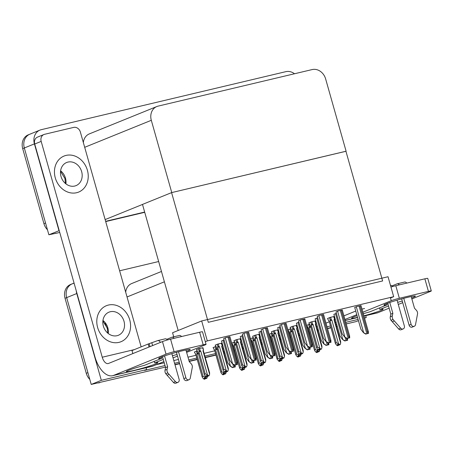 <?xml version="1.0" encoding="UTF-8"?>
<svg xmlns="http://www.w3.org/2000/svg" width="454" height="454" viewBox="0 0 454 454"><rect width="100%" height="100%" fill="white"/><g stroke="black" fill="none" stroke-linecap="round" stroke-linejoin="round"><path stroke-width="0.68" d="M326 323.123L329.241 321.807M334.428 319.701L335.296 319.349M343.922 315.853L355.737 311.064M358.45 320.649L356.14 321.585L346.215 323.94A12.275 10.385 -112.1 0 0 347.282 323.583M337.203 326.08L336.295 326.29L337.203 326.08M330.875 327.578L327.487 328.384L330.875 327.578M318.475 330.518L317.567 330.733L318.475 330.518M309.526 332.646L308.765 332.822L309.526 332.646M299.754 334.961L298.846 335.177L299.754 334.961M290.798 337.084L290.038 337.265L290.798 337.084M281.026 339.405L280.118 339.62L281.026 339.405M272.077 341.527L271.316 341.709L272.077 341.527M262.304 343.848L261.396 344.058L262.304 343.848M253.349 345.971L252.589 346.152L253.349 345.971M243.577 348.286L242.669 348.502L243.577 348.286M234.627 350.414L233.867 350.59L234.627 350.414M224.855 352.73L223.947 352.945L224.855 352.73M215.9 354.852L205.219 357.389L215.9 354.852M197.178 359.296L189.131 361.202L197.178 359.296M179.58 363.472L174.932 364.573L179.58 363.472M165.46 367.093L91.226 384.43L66.664 297.625A12.275 10.385 -112.1 0 1 72.192 283.846A12.275 10.385 -112.1 0 1 73.469 283.438M365.725 315.655L366.247 317.488L364.562 318.169M119.629 270.788L158.656 261.527M146.103 367.757L146.619 369.59L101.327 380.333L76.766 293.528A12.275 10.385 -112.1 0 1 76.283 290.946M101.327 380.333L91.226 384.43M146.619 369.59L144.599 370.407L165.023 365.561M174.574 363.296L179.222 362.196M188.768 359.931L196.815 358.024M204.862 356.112L215.537 353.581M223.584 351.668L224.492 351.458M233.504 349.319L234.264 349.137M242.311 347.231L243.219 347.015M252.231 344.875L252.986 344.694M261.033 342.787L261.941 342.571M270.953 340.432L271.713 340.256M279.76 338.344L280.668 338.128M289.675 335.994L290.435 335.812M298.482 333.9L299.39 333.69M308.402 331.551L309.163 331.369M317.21 329.462L318.118 329.246M366.247 317.488L364.488 317.902M358.098 319.417L345.761 322.346M336.749 324.485L335.841 324.701M330.421 325.983L327.039 326.789M161.471 271.464L131.694 283.54A12.275 10.385 67.9 0 0 125.696 292.234M156.187 364.727L164.246 362.814M173.797 360.55L178.445 359.449M187.99 357.179L196.037 355.272M204.084 353.365L214.759 350.829M222.806 348.922L223.714 348.706M232.726 346.567L233.487 346.391M241.534 344.478L242.442 344.263M251.448 342.129L252.208 341.947M260.256 340.035L261.163 339.825M270.175 337.685L270.936 337.504M278.983 335.597L279.885 335.381M288.897 333.242L289.658 333.06M297.705 331.153L298.613 330.938M307.625 328.798L308.385 328.622M316.432 326.71L317.335 326.494M334.462 316.404L329.956 317.471L327.544 318.521M334.008 316.625L334.473 316.438M315.74 320.847L311.234 321.914L308.816 322.964M315.28 321.069L315.746 320.882M278.291 329.729L273.785 330.801L271.367 331.846M277.831 329.956L278.296 329.763M259.563 334.172L255.057 335.239L252.645 336.289M259.109 334.394L259.575 334.206M240.841 338.616L236.335 339.683L233.918 340.733M240.382 338.837L240.847 338.65M222.114 343.059L217.608 344.126L215.196 345.176M221.66 343.281L222.125 343.093M297.012 325.285L292.507 326.358L290.095 327.408M296.558 325.512L297.024 325.325M304.85 318.997L301.104 319.724L298.55 320.802M286.128 323.441L282.377 324.162L279.823 325.246M267.4 327.884L263.655 328.605L261.101 329.689M248.678 332.322L244.927 333.049L242.374 334.133M323.577 314.554L319.826 315.28L317.272 316.364M342.299 310.116L338.553 310.837L336 311.921M361.026 305.673L357.275 306.393L354.722 307.477M229.951 336.766L226.206 337.492L223.652 338.571M202.932 347.724L198.886 348.57L196.469 349.614M309.384 324.287L306.649 325.348M290.662 328.724L287.921 329.791M253.213 337.611L250.472 338.678M234.485 342.055L231.75 343.116M215.763 346.493L213.079 347.605M271.935 333.168L269.199 334.235M298.936 322.175L296.434 323.237M317.658 317.732L315.155 318.793M336.386 313.294L333.883 314.35M224.038 339.944L221.535 341.005M242.759 335.5L240.257 336.562M261.487 331.062L258.984 332.118M280.209 326.619L277.706 327.68M197.036 350.936L194.357 352.049M361.997 309.1L364.585 308.487M393.68 296.689L388.034 276.736L201.667 320.95L207.313 340.903L393.68 296.689L390.485 297.983M207.313 340.903L205.31 341.714M201.667 320.95L172.571 332.748L173.723 336.817M178.167 330.478L142.494 204.413L171.589 192.615L345.925 151.256L382.626 280.952L208.29 322.312L171.589 192.615M59.219 230.632L48.879 234.78L24.317 147.976A12.275 10.385 -112.1 0 1 29.845 134.197A12.275 10.385 -112.1 0 1 31.122 133.788M58.98 230.683L34.419 143.884A12.275 10.385 -112.1 0 1 39.946 130.099A12.275 10.385 -112.1 0 1 41.223 129.691L285.861 71.658A12.275 10.385 -112.1 0 1 294.493 73.764M144.656 212.058L105.629 221.319L144.656 212.058M59.741 232.476L48.879 234.78M346.096 151.216L325.643 78.945A12.275 10.385 67.9 0 0 312.17 69.57L158.117 106.117A12.275 10.385 67.9 0 0 156.834 106.525A12.275 10.385 67.9 0 0 151.307 120.304L171.76 192.575L345.931 151.284M142.499 204.442L105.141 219.588M156.834 106.525L89.347 133.89A12.275 10.385 67.9 0 0 83.349 142.584M89.807 379.413A12.275 10.385 -112.1 0 1 86.277 373.301L87.889 372.649L66.664 297.625A12.275 10.385 -112.1 0 1 72.192 283.846L74.064 283.086M86.277 373.301L65.047 298.284A12.275 10.385 -112.1 0 1 70.574 284.499L72.192 283.846M337.271 326.33L336.363 326.545M330.949 327.833L327.561 328.639M318.549 330.773L317.641 330.989M309.594 332.896L308.834 333.077M299.822 335.217L298.914 335.432M290.872 337.339L290.112 337.521M281.1 339.66L280.192 339.876M272.145 341.783L271.384 341.964M262.372 344.098L261.47 344.314M253.423 346.226L252.662 346.408M243.65 348.541L242.742 348.757M234.695 350.664L233.935 350.846M224.923 352.985L224.021 353.201M215.973 355.107L205.293 357.644M197.246 359.551L189.199 361.458M179.653 363.722L175.006 364.829M99.749 382.682A12.275 10.385 -112.1 0 1 97.582 382.926M47.46 229.764A12.275 10.385 -112.1 0 1 43.93 223.652L45.548 222.999L24.317 147.976A12.275 10.385 -112.1 0 1 29.845 134.197L39.946 130.099M43.93 223.652L22.7 148.634A12.275 10.385 -112.1 0 1 28.227 134.855L29.845 134.197M144.73 212.313L105.703 221.575M57.403 233.033A12.275 10.385 -112.1 0 1 55.235 233.277M203.08 376.264L206.922 378.216L205.838 378.613L204.902 377.841L204.09 378.165L205.026 378.937L204.221 379.266L202.904 378.182L202.149 376.638L203.08 376.264L196.86 354.285L196.974 353.337L198.086 353.127L197.751 351.952M205.026 378.937L204.221 379.266M194.34 351.986L195.929 354.659L202.183 376.985L195.884 354.722L195.271 353.882M198.687 353.723L198.086 353.127M205.333 377.2L204.868 375.56M207.421 376.434L206.922 378.216M204.947 377.881L205.304 378.874L204.419 379.198M206.644 378.284L205.838 378.613M196.86 354.285L198.421 353.797M205.304 378.874L205.503 378.341M207.495 376.689L207.58 376.014M204.805 377.881L205.1 378.92M204.425 379.221L205.231 378.891M206.542 376.786L207.421 376.44L206.536 376.763M207.064 375.447L207.347 376.457M207.949 376.179L209.033 375.787L207.949 376.179L207.013 375.407L206.207 375.736L207.211 376.491L206.332 376.837L205.021 375.753L204.26 374.209L205.191 373.829L198.971 351.85L200.804 351.288L200.203 350.698L199.556 348.411M207.143 376.508L206.332 376.837M207.211 376.491L206.916 375.447M207.421 376.44L207.62 375.906M202.529 347.702L203.415 349.881L202.966 350.777L203.347 350.772L203.415 349.881M202.966 350.777L209.606 374.255L209.515 372.802M209.606 374.255L209.033 375.787M198.971 351.85L199.09 350.902L200.203 350.698M205.191 373.829L207.444 374.771L200.804 351.288M208.761 375.85L207.444 374.771M204.294 374.55L197.995 352.281L204.294 374.556M196.451 349.552L198.046 352.225M221.802 371.82L225.644 373.778L224.56 374.17L223.623 373.398L222.818 373.727L223.754 374.499L222.942 374.822L221.631 373.744L220.871 372.195L221.802 371.82L215.582 349.841L215.695 348.893L216.813 348.683L216.479 347.509M223.754 374.499L222.942 374.822M213.062 347.543L214.651 350.216L220.905 372.541L214.606 350.272L213.999 349.438M217.409 349.279L216.813 348.683M224.055 372.757L223.589 371.117M225.786 371.003L226.075 372.013L225.263 372.342L226.217 372.246L225.644 373.778M223.669 373.438L224.026 374.431L223.141 374.754M225.366 373.841L224.56 374.17M215.582 349.841L217.148 349.353M224.026 374.431L224.231 373.897M226.217 372.246L226.302 371.571M223.527 373.438L223.822 374.482M223.152 374.777L223.958 374.448M240.529 367.377L244.371 369.335L243.287 369.726L242.351 368.954L241.539 369.284L242.476 370.055L241.67 370.385L240.353 369.301L239.599 367.757L240.529 367.377L234.309 345.398L234.423 344.455L235.535 344.245L235.2 343.065M242.476 370.055L241.67 370.385M231.79 343.105L233.379 345.778L239.633 368.103L233.333 345.834L232.72 344.995M236.137 344.841L235.535 344.245M242.782 368.319L242.317 366.679M244.871 367.547L244.371 369.335M242.754 369.987L241.868 370.311L242.754 369.987L242.952 369.454M244.093 369.397L243.287 369.726M234.309 345.398L235.87 344.915M244.944 367.802L245.029 367.133M242.396 368.994L242.68 370.004M242.254 368.994L242.549 370.038M259.251 362.939L263.093 364.891L262.009 365.283L261.073 364.511L260.267 364.84L261.203 365.612L260.392 365.941L259.081 364.857L258.32 363.314L259.251 362.939L253.031 340.954L253.145 340.012L254.263 339.802L253.928 338.627M261.203 365.612L260.392 365.941M250.512 338.661L252.101 341.334L258.354 363.66L252.055 341.391L251.448 340.551M254.859 340.398L254.263 339.802M261.504 363.875L261.039 362.235M262.707 363.438L263.666 363.359L263.093 364.891M261.118 364.551L261.476 365.549L260.59 365.873M262.815 364.959L262.009 365.283M253.031 340.954L254.598 340.472M261.476 365.549L261.68 365.01M263.666 363.359L263.751 362.689M260.976 364.551L261.271 365.595M260.596 365.89L261.408 365.566M226.075 372.013L226.342 371.463M226.677 371.735L227.76 371.344L226.677 371.735L225.74 370.963L224.929 371.293L225.939 372.047L225.059 372.394L223.743 371.31L222.988 369.766L223.918 369.386L217.699 347.406L219.526 346.85L218.924 346.254L218.278 343.967M225.865 372.064L225.059 372.394M225.939 372.047L225.644 371.003M221.251 343.264L222.137 345.437L221.688 346.334L222.074 346.328L222.137 345.437M221.688 346.334L228.334 369.811L228.243 368.364M228.334 369.811L227.76 371.344M217.699 347.406L217.812 346.464L218.924 346.254M223.918 369.386L226.171 370.328L219.526 346.85M227.482 371.412L226.171 370.328M223.022 370.112L216.768 347.787L223.022 370.112M215.179 345.114L216.768 347.787M243.991 367.899L244.871 367.558L243.985 367.882M244.513 366.56L244.797 367.575M245.398 367.297L246.482 366.9L245.398 367.297L244.462 366.52L243.656 366.849L244.661 367.604L243.781 367.95L242.47 366.866L241.71 365.322L242.64 364.948L236.421 342.969L238.254 342.407L237.652 341.811L237.005 339.524M244.593 367.621L243.781 367.95M244.661 367.604L244.366 366.56M244.871 367.558L245.069 367.019M239.979 338.82L240.864 340.994L240.416 341.89L240.796 341.89L240.864 340.994M240.416 341.89L247.055 365.374L246.965 363.921M247.055 365.374L246.482 366.9M236.421 342.969L236.54 342.021L237.652 341.811M242.64 364.948L244.893 365.884L238.254 342.407M246.21 366.968L244.893 365.884M241.744 365.669L235.495 343.343L241.744 365.669M233.901 340.67L235.495 343.343M262.713 363.461L263.592 363.115L263.791 362.581M263.235 362.122L263.524 363.132M264.126 362.854L265.21 362.457L264.126 362.854L263.189 362.082L262.378 362.406L263.388 363.166L262.508 363.506L261.192 362.428L260.437 360.879L261.368 360.504L255.148 338.525L256.975 337.963L256.374 337.367L255.727 335.08M263.314 363.183L262.508 363.506M263.388 363.166L263.093 362.122M258.701 334.377L259.586 336.55L259.138 337.453L259.523 337.447L259.586 336.55M259.138 337.453L265.783 360.93L265.692 359.477M265.783 360.93L265.21 362.457M255.148 338.525L255.262 337.577L256.374 337.367M261.368 360.504L263.621 361.441L256.975 337.963M264.932 362.525L263.621 361.441M260.471 361.225L254.217 338.9L260.471 361.225M254.172 338.962L253.565 338.122L254.217 338.9M252.628 336.227L253.565 338.122M281.44 359.018L282.32 358.671L281.435 358.995M281.962 357.678L282.246 358.688M282.848 358.41L283.932 358.019L282.848 358.41L281.911 357.639L281.105 357.968L282.11 358.722L281.23 359.069L279.919 357.985L279.159 356.441L280.09 356.061L273.87 334.082L275.703 333.52L275.101 332.93L274.454 330.643M282.042 358.739L281.23 359.069M282.11 358.722L281.815 357.678M269.239 334.218L270.828 336.891L277.048 358.87L277.979 358.495L280.231 359.432L281.542 360.516L282.519 358.138M277.428 329.933L278.313 332.112L277.865 333.009L278.245 333.003L278.313 332.112M277.865 333.009L284.505 356.486L284.414 355.034M284.505 356.486L283.932 358.019M273.87 334.082L273.989 333.134L275.101 332.93M280.09 356.061L282.343 357.003L275.703 333.52M283.659 358.081L282.343 357.003M279.193 356.782L272.939 334.456L279.193 356.782M271.35 331.783L272.939 334.456M235.325 366.883L232.476 367.626L230.235 366.179L232.885 367.462L235.325 366.883L234.832 365.056M221.524 340.965L227.709 362.825L230.235 366.179M232.476 367.626L232.885 367.462M237.442 364.449L234.587 365.192L232.352 363.75L235.002 365.027L237.442 364.449L236.948 362.627M223.64 338.531L229.826 360.397L232.352 363.75M234.587 365.192L235.002 365.027M386.746 303.567L387.103 304.838L369.76 311.87A16.367 1.124 164.2 0 0 363.302 313.714M411.602 298A16.367 1.124 164.2 0 0 415.416 296.139A16.367 1.124 164.2 0 0 407.749 297.319A16.367 1.124 164.2 0 0 391.762 301.814A16.367 1.124 164.2 0 0 383.919 305.054A16.367 1.124 164.2 0 0 387.103 304.838M379.465 307.937L379.902 309.463L388.522 305.968M357.054 315.717A16.367 1.124 164.2 0 0 351.589 318.163A16.367 1.124 164.2 0 0 357.525 317.38M363.892 315.814A16.367 1.124 164.2 0 0 383.085 309.248A16.367 1.124 164.2 0 0 379.902 309.463M397.676 302.319A16.367 1.124 164.2 0 0 402.267 301.019M363.943 315.995L378.131 312.63L389.14 308.164M398.277 304.458L402.732 302.653M411.869 298.948L430.466 291.406A6.135 0.42 164.2 0 0 431.3 290.94A6.135 0.42 164.2 0 0 428.423 291.383L424.87 278.813A6.135 0.42 -15.8 0 1 427.742 278.37L431.3 290.94M390.945 287.036A6.135 0.42 -15.8 0 1 395.803 285.708L399.355 298.278L428.423 291.383M399.355 298.278A6.135 0.42 164.2 0 0 391.257 300.707L390.344 297.484M344.949 319.485L356.765 314.696M362.877 312.216L391.257 300.707M395.803 285.708L424.87 278.813M335.177 322.351A24.55 12.973 -103.3 0 0 336.17 322.436M378.131 312.63A24.55 12.973 76.7 0 1 377.132 312.948L363.966 316.069M161.511 357.003L161.868 358.274L144.525 365.305A16.367 1.124 164.2 0 0 126.354 371.593A16.367 1.124 164.2 0 0 142.408 368.222A16.367 1.124 164.2 0 0 157.85 362.684A16.367 1.124 164.2 0 0 154.666 362.899L163.281 359.403M186.361 351.436A16.367 1.124 164.2 0 0 190.181 349.574A16.367 1.124 164.2 0 0 182.514 350.755A16.367 1.124 164.2 0 0 166.527 355.249A16.367 1.124 164.2 0 0 158.684 358.49A16.367 1.124 164.2 0 0 161.868 358.274M55.286 177.872A19.437 16.446 67.9 0 0 78.644 192.076A19.437 16.446 67.9 0 0 87.395 170.256A19.437 16.446 67.9 0 0 64.037 156.051A19.437 16.446 67.9 0 0 55.286 177.872A19.437 16.446 67.9 0 0 78.644 192.076A19.437 16.446 67.9 0 0 87.395 170.256A19.437 16.446 67.9 0 0 64.037 156.051A19.437 16.446 67.9 0 0 55.286 177.872M97.633 327.521A19.437 16.446 67.9 0 0 120.991 341.726A19.437 16.446 67.9 0 0 129.742 319.905A19.437 16.446 67.9 0 0 106.384 305.701A19.437 16.446 67.9 0 0 97.633 327.521A19.437 16.446 67.9 0 0 120.991 341.726A19.437 16.446 67.9 0 0 129.742 319.905A19.437 16.446 67.9 0 0 106.384 305.701A19.437 16.446 67.9 0 0 97.633 327.521M154.229 361.367L154.666 362.899M43.942 134.509A6.135 5.193 67.9 0 0 41.178 141.398L34.714 144.02A6.135 5.193 -112.1 0 1 37.478 137.131L43.942 134.509A6.135 5.193 67.9 0 1 44.577 134.305L73.644 127.409A6.135 5.193 67.9 0 1 80.386 132.097L141.154 346.862M34.714 144.02L94.897 356.713A24.55 12.973 -103.3 0 0 112.688 375.685A24.55 12.973 -103.3 0 0 113.687 375.362L166.022 354.143L162.464 341.573L108.517 363.45A8.183 4.324 76.7 0 1 108.183 363.558A8.183 4.324 76.7 0 1 102.252 357.23L41.178 141.398M172.435 355.749A16.367 1.124 164.2 0 0 177.032 354.449M113.687 375.362L152.896 366.06L163.905 361.6M173.042 357.894L177.491 356.089M186.634 352.383L205.231 344.841A6.135 0.42 164.2 0 0 206.065 344.37A6.135 0.42 164.2 0 0 203.188 344.813L199.629 332.249A6.135 0.42 -15.8 0 1 202.507 331.806L206.065 344.37M162.464 341.573A6.135 0.42 -15.8 0 1 170.568 339.144L174.12 351.708L203.188 344.813M174.12 351.708A6.135 0.42 164.2 0 0 166.022 354.143M170.568 339.144L199.629 332.249M152.896 366.06A24.55 12.973 76.7 0 1 151.891 366.384L112.688 375.685M254.053 362.44L251.198 363.183L248.962 361.742L251.612 363.018L254.053 362.44L253.559 360.618M240.245 336.522L246.437 358.388L248.962 361.742M251.198 363.183L251.612 363.018M272.775 357.996L269.926 358.745L267.684 357.298L270.334 358.575L272.775 357.996L272.281 356.174M258.973 332.078L265.159 353.944L267.684 357.298M269.926 358.745L270.334 358.575M291.502 353.553L288.648 354.302L286.412 352.854L289.056 354.137L291.502 353.553L291.008 351.731M277.695 327.635L283.886 349.501L286.412 352.854M288.648 354.302L289.056 354.137M256.164 360.005L253.315 360.754L251.073 359.307L253.724 360.584L256.164 360.005L255.67 358.183M242.362 334.087L248.548 355.953L251.073 359.307M253.315 360.754L253.724 360.584M274.891 355.567L272.037 356.311L269.801 354.863L272.451 356.146L274.891 355.567L274.398 353.74M261.09 329.649L267.275 351.51L269.801 354.863M272.037 356.311L272.451 356.146M293.613 351.124L290.764 351.867L288.523 350.42L291.173 351.702L293.613 351.124L293.119 349.296M279.812 325.206L285.997 347.066L288.523 350.42M290.764 351.867L291.173 351.702M312.341 346.68L309.486 347.424L307.25 345.982L309.9 347.259L312.341 346.68L311.847 344.858M298.539 320.762L304.725 342.628L307.25 345.982M309.486 347.424L309.9 347.259M390.485 285.396A4.909 2.593 76.7 0 1 392.648 286.536M397.068 300.179L404.366 325.978A2.61 2.213 -112.1 0 1 403.192 328.912A2.61 2.213 -112.1 0 1 400.695 328.185L393.05 319.485A4.092 3.462 -112.1 0 1 392.307 315.927L390.287 316.75L390.837 314.157L387.733 303.193M403.754 298.318L411.125 324.372L409.105 325.189L401.659 298.88M399.35 284.868A4.909 2.593 -103.3 0 0 397.165 283.807A4.909 2.593 -103.3 0 0 396.966 283.875L392.001 285.884M411.193 296.558L414.491 308.209L416.341 310.23A4.092 3.462 -112.1 0 1 417.578 313.669L415.512 324.672A2.61 2.213 -112.1 0 1 414.269 326.278A2.61 2.213 -112.1 0 1 411.125 324.372M404.401 282.11A4.909 2.593 76.7 0 1 404.599 282.042A4.909 2.593 76.7 0 1 406.79 283.103M389.782 302.472L392.858 313.339L390.837 314.157M392.858 313.339L392.307 315.927M409.105 325.189A2.61 2.213 67.9 0 0 412.249 327.101L414.269 326.278M390.287 316.75A4.092 3.462 -112.1 0 0 391.03 320.308L398.674 329.002A2.61 2.213 67.9 0 0 401.171 329.729L403.192 328.912M391.03 320.308L393.05 319.485M392.284 321.772L394.305 320.955M164.967 338.911A4.909 2.593 76.7 0 1 165.171 338.843A4.909 2.593 76.7 0 1 167.407 339.967M171.833 353.609L179.131 379.408A2.61 2.213 -112.1 0 1 177.957 382.342A2.61 2.213 -112.1 0 1 175.46 381.621L167.815 372.921A4.092 3.462 -112.1 0 1 167.072 369.363L165.052 370.18L165.602 367.592L162.498 356.628M178.518 351.754L185.89 377.807L183.87 378.625L176.424 352.31M174.115 338.298A4.909 2.593 -103.3 0 0 171.93 337.243A4.909 2.593 -103.3 0 0 171.726 337.305L166.766 339.32M185.953 349.989L189.25 361.639L191.106 363.66A4.092 3.462 -112.1 0 1 192.343 367.104L190.271 378.103A2.61 2.213 -112.1 0 1 189.029 379.714A2.61 2.213 -112.1 0 1 185.89 377.807M179.165 335.54A4.909 2.593 76.7 0 1 179.364 335.478A4.909 2.593 76.7 0 1 181.549 336.533M149.014 347.026L148.163 344.019L131.995 350.573L132.846 353.581M148.163 344.019L157.532 340.676A4.909 2.593 -103.3 0 1 157.731 340.608A4.909 2.593 -103.3 0 1 160.438 342.395M164.547 355.908L167.622 366.775L165.602 367.592M167.622 366.775L167.072 369.363M183.87 378.625A2.61 2.213 67.9 0 0 187.008 380.537L189.029 379.714M165.052 370.18A4.092 3.462 -112.1 0 0 165.795 373.738L173.439 382.438A2.61 2.213 67.9 0 0 175.936 383.165L177.957 382.342M165.795 373.738L167.815 372.921M167.049 375.208L169.07 374.385M61.029 176.51A12.479 10.561 67.9 0 0 76.028 185.629A12.479 10.561 67.9 0 0 81.646 171.618A12.479 10.561 67.9 0 0 66.647 162.498A12.479 10.561 67.9 0 0 61.029 176.51M103.376 326.159A12.479 10.561 67.9 0 0 118.375 335.279A12.479 10.561 67.9 0 0 123.993 321.267A12.479 10.561 67.9 0 0 108.994 312.148A12.479 10.561 67.9 0 0 103.376 326.159M310.224 349.115L307.375 349.858L305.133 348.411L307.784 349.694L310.224 349.115L309.73 347.287M296.422 323.197L302.608 345.057L305.133 348.411M307.375 349.858L307.784 349.694M328.951 344.671L326.097 345.415L323.861 343.973L326.505 345.25L328.951 344.671L328.458 342.849M315.144 318.753L321.336 340.619L323.861 343.973M326.097 345.415L326.505 345.25M347.673 340.228L344.824 340.977L342.583 339.53L345.233 340.806L347.673 340.228L347.179 338.406M333.872 314.31L340.057 336.176L342.583 339.53M344.824 340.977L345.233 340.806M281.821 360.448L280.731 360.845L279.8 360.073L278.989 360.397L279.925 361.168L279.119 361.498L277.082 359.216L270.783 336.953L270.17 336.113M277.979 358.495L271.759 336.516L271.872 335.568L272.985 335.358L272.65 334.184M279.925 361.168L279.119 361.498M273.586 335.954L272.985 335.358M280.231 359.432L279.766 357.792M280.203 361.106L279.318 361.429L280.203 361.106L280.402 360.572M281.542 360.516L280.731 360.845M271.759 336.516L273.319 336.028M282.394 358.921L282.479 358.246M279.846 360.113L280.129 361.123M279.704 360.113L279.999 361.151M296.7 354.052L300.542 356.01L299.458 356.401L298.522 355.63L297.716 355.959L298.653 356.731L297.841 357.054L296.53 355.976L295.77 354.426L296.7 354.052L290.481 332.073L290.594 331.125L291.706 330.915L291.377 329.74M298.653 356.731L297.841 357.054M287.961 329.774L289.55 332.447L295.804 354.773L289.504 332.504L288.897 331.67M292.308 331.511L291.706 330.915M298.953 354.988L298.488 353.348M301.047 354.222L300.542 356.01M298.567 355.669L298.925 356.662L298.04 356.986M300.264 356.072L299.458 356.401M290.481 332.073L292.047 331.585M298.925 356.662L299.129 356.129M301.115 354.478L301.201 353.802M298.426 355.669L298.721 356.713M298.045 357.009L298.857 356.679M315.422 349.608L319.27 351.566L318.18 351.958L317.25 351.186L316.438 351.515L317.374 352.287L316.569 352.616L315.252 351.532L314.497 349.989L315.422 349.608L309.208 327.629L309.322 326.687L310.434 326.477L310.099 325.297M317.374 352.287L316.569 352.616M306.688 325.336L308.277 328.009L314.531 350.335L308.226 328.06L307.619 327.226M311.035 327.073L310.434 326.477M317.681 350.55L317.215 348.91M319.412 348.791L319.695 349.807L318.89 350.13L319.843 350.034L319.27 351.566M317.295 351.226L317.652 352.219L316.767 352.542M318.992 351.629L318.18 351.958M309.208 327.629L310.769 327.147M317.652 352.219L317.851 351.685M319.843 350.034L319.928 349.364M317.153 351.226L317.448 352.27M316.773 352.565L317.579 352.236M331.062 342.237L328.214 342.986L325.972 341.539L328.622 342.815L331.062 342.237L330.569 340.415M317.261 316.319L323.447 338.185L325.972 341.539M328.214 342.986L328.622 342.815M349.79 337.799L346.935 338.542L344.7 337.095L347.35 338.378L349.79 337.799L349.296 335.971M335.983 311.881L342.174 333.741L344.7 337.095M346.935 338.542L347.35 338.378M368.512 333.355L365.663 334.099L363.421 332.651L366.072 333.934L368.512 333.355L368.018 331.528M354.71 307.437L360.896 329.298L363.421 332.651M365.663 334.099L366.072 333.934M300.162 354.574L301.042 354.228L300.156 354.557M300.684 353.235L300.968 354.245M301.575 353.967L302.659 353.575L301.575 353.967L300.639 353.195L299.827 353.524L300.837 354.279L299.958 354.625L298.641 353.541L297.886 351.998L298.817 351.617L292.597 329.638L294.425 329.082L293.823 328.486L293.176 326.199M300.764 354.296L299.958 354.625M300.837 354.279L300.542 353.235M301.042 354.228L301.24 353.694M296.15 325.495L297.035 327.669L296.587 328.565L296.973 328.56L297.035 327.669M296.587 328.565L303.232 352.043L303.141 350.596M303.232 352.043L302.659 353.575M292.597 329.638L292.711 328.696L293.823 328.486M298.817 351.617L301.07 352.559L294.425 329.082M302.381 353.643L301.07 352.559M297.92 352.344L291.667 330.018L297.92 352.344M290.078 327.345L291.667 330.018M319.695 349.807L319.968 349.251M320.297 349.529L321.381 349.132L320.297 349.529L319.361 348.751L318.555 349.081L319.559 349.835L318.68 350.182L317.369 349.098L316.608 347.554L317.539 347.179L311.319 325.2L313.152 324.638L312.551 324.043L311.904 321.755M319.491 349.852L318.68 350.182M319.559 349.835L319.264 348.791M314.877 321.052L315.763 323.225L315.314 324.122L315.695 324.122L315.763 323.225M315.314 324.122L321.954 347.605L321.863 346.152M321.954 347.605L321.381 349.132M311.319 325.2L311.438 324.252L312.551 324.043M317.539 347.179L319.792 348.116L313.152 324.638M321.103 349.2L319.792 348.116M316.642 347.9L310.388 325.575L316.642 347.9M308.799 322.902L310.388 325.575M337.611 345.693L338.491 345.346L337.606 345.67M338.134 344.353L338.417 345.363M339.024 345.085L340.108 344.688L339.024 345.085L338.088 344.314L337.277 344.637L338.287 345.398L337.407 345.738L336.091 344.66L335.336 343.111L336.266 342.736L330.047 320.757L331.874 320.195L331.272 319.599L330.625 317.312M338.213 345.415L337.407 345.738M338.287 345.398L337.992 344.353M338.491 345.346L338.69 344.813M333.599 316.608L334.484 318.782L334.036 319.684L334.422 319.678L334.484 318.782M334.036 319.684L340.682 343.162L340.591 341.709M340.682 343.162L340.108 344.688M330.047 320.757L330.16 319.809L331.272 319.599M336.266 342.736L338.519 343.672L331.874 320.195M339.83 344.756L338.519 343.672M335.37 343.457L329.116 321.131L335.37 343.457M329.071 321.194L328.458 320.354L329.116 321.131M327.527 318.458L328.463 320.354M164.399 281.815L127.035 296.967M76.766 293.528L65.047 298.284M34.419 143.884L22.7 148.634M151.307 120.304L84.688 147.317M196.974 353.337L196.361 351.169M199.09 350.902L198.472 348.734M215.695 348.893L215.083 346.725M234.423 344.455L233.81 342.282M253.145 340.012L252.532 337.838M217.812 346.464L217.199 344.291M236.54 342.021L235.921 339.853M255.262 337.577L254.649 335.41M273.989 333.134L273.37 330.966M223.141 340.307L230.439 366.1M232.783 364.029L233.697 367.252M234.105 364.88L234.707 367.014M225.252 337.878L232.55 363.665M227.959 337.072L235.808 364.823M228.969 336.834L236.823 364.579M345.222 320.433L357.559 317.511M102.252 357.23L134.361 349.614M241.863 335.864L249.161 361.656M251.505 359.585L252.418 362.808M252.827 360.442L253.434 362.57M260.59 331.426L267.888 357.213M270.232 355.141L271.146 358.371M271.554 355.998L272.156 358.127M279.312 326.982L286.61 352.775M288.954 350.698L289.868 353.927M290.276 351.555L290.883 353.689M243.98 333.435L251.278 359.228M246.681 332.634L254.535 360.38M247.697 332.39L255.545 360.136M262.701 328.991L269.999 354.784M265.408 328.191L273.257 355.936M266.419 327.953L274.273 355.698M281.429 324.548L288.727 350.34M284.13 323.747L291.984 351.492M285.146 323.509L292.995 351.254M300.151 320.11L307.449 345.897M302.858 319.304L310.706 347.055M303.868 319.066L311.722 346.811M398.674 329.002L400.695 328.185M149.173 343.78L149.985 346.635M151.874 342.969L152.612 345.568M173.439 382.438L175.46 381.621M60.615 170.817A12.479 10.561 -112.1 0 1 65.484 178.172A12.479 10.561 -112.1 0 1 65.904 183.864M102.962 320.467A12.479 10.561 -112.1 0 1 107.831 327.822A12.479 10.561 -112.1 0 1 108.245 333.508M298.04 322.539L305.338 348.331M307.681 346.26L308.595 349.484M309.004 347.111L309.605 349.245M316.761 318.095L324.06 343.888M326.403 341.817L327.317 345.04M327.726 342.674L328.333 344.802M335.489 313.657L342.787 339.444M345.131 337.373L346.044 340.602M346.453 338.23L347.055 340.358M271.872 335.568L271.259 333.401M290.594 331.125L289.981 328.957M309.322 326.687L308.709 324.514M318.878 315.666L326.176 341.459M321.58 314.866L329.434 342.611M322.595 314.622L330.444 342.367M337.6 311.223L344.898 337.016M340.307 310.423L348.156 338.168M341.317 310.178L349.171 337.929M356.328 306.779L363.626 332.572M359.029 305.979L366.883 333.724M360.045 305.741L367.893 333.486M292.711 328.696L292.098 326.522M311.438 324.252L310.82 322.085M330.16 319.809L329.547 317.641M107.45 328.815L105.01 323.407M346.232 324.008L346.657 323.833M203.409 349.41L202.904 347.616M203.347 350.766L209.652 373.04M197.995 352.287L197.388 351.447M222.137 344.966L221.626 343.173M222.074 346.328L228.373 368.597M216.717 347.843L216.115 347.004M240.858 340.528L240.353 338.729M240.796 341.885L247.101 364.153M235.444 343.4L234.837 342.56M259.586 336.085L259.075 334.286M259.523 337.441L265.823 359.71M278.308 331.641L277.803 329.848M278.245 332.998L284.55 355.272M272.894 334.519L272.286 333.679M235.155 365.061L235.257 365.419M229.906 336.613L237.374 362.984M345.244 320.513L357.582 317.584M253.882 360.618L253.979 360.975M272.604 356.174L272.706 356.532M291.332 351.736L291.428 352.094M248.633 332.169L256.096 358.541M267.355 327.726L274.818 354.103M286.082 323.288L293.545 349.659M304.804 318.844L312.267 345.216M404.599 282.042L397.165 283.807M179.364 335.478L171.93 337.243M165.171 338.843L157.731 340.608M60.547 171.391L64.928 178.484L65.455 183.501M102.893 321.04L107.275 328.134L107.802 333.145M310.054 347.293L310.156 347.651M328.781 342.849L328.878 343.207M347.503 338.406L347.605 338.763M323.532 314.401L330.994 340.772M342.254 309.957L349.716 336.335M360.981 305.519L368.444 331.891M297.035 327.198L296.524 325.404M296.973 328.56L303.272 350.829M291.616 330.075L291.014 329.235M315.757 322.76L315.252 320.961M315.695 324.116L322 346.385M310.343 325.631L309.736 324.792M334.484 318.316L333.974 316.517M334.422 319.673L340.721 341.941"/></g></svg>
